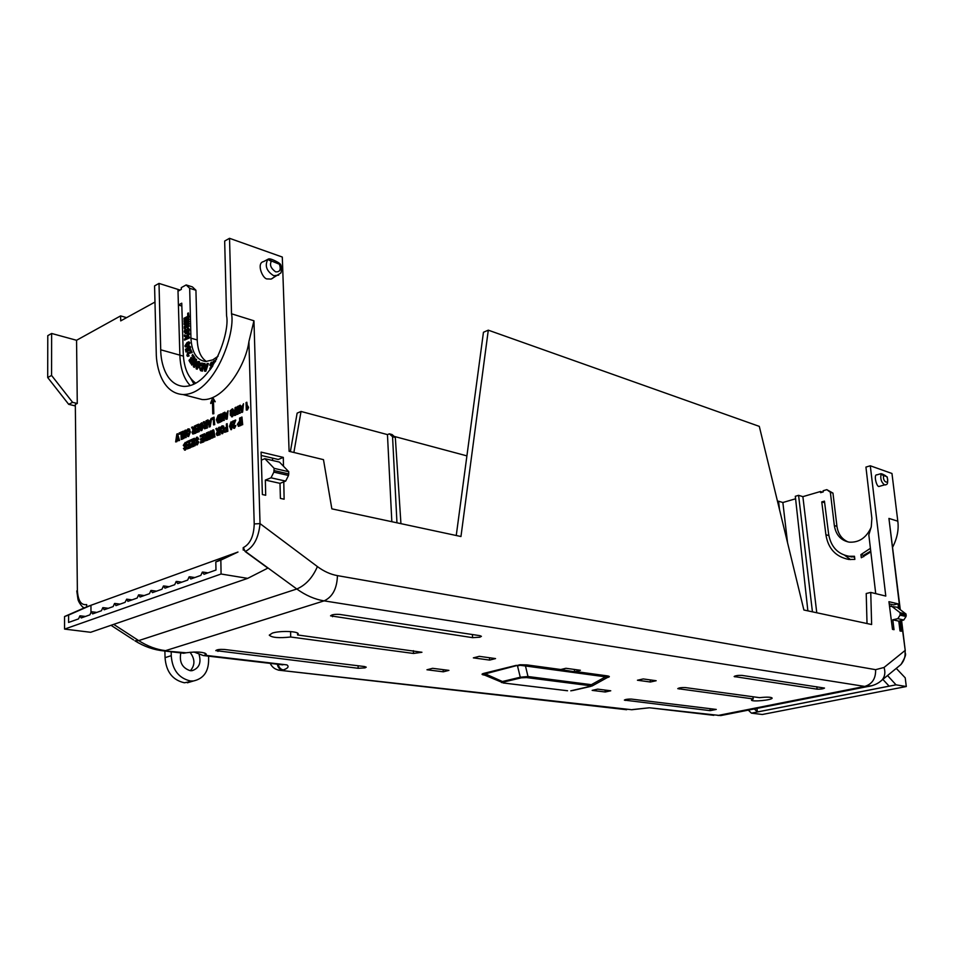 <?xml version="1.0" encoding="UTF-8"?>
<svg xmlns="http://www.w3.org/2000/svg" width="954" height="954" viewBox="0 0 954 954"><rect width="100%" height="100%" fill="white"/><g stroke="black" fill="none" stroke-linecap="round" stroke-linejoin="round"><path stroke-width="1.43" d="M218.12 356.164L212.754 359.885L205.778 361.506C196.727 360.278 191.79 352.503 190.943 338.169L197.228 339.946L195.928 290.243L192.398 286.892L186.161 284.948L181.308 287.619L181.355 289.348L178.004 291.185L178.398 305.006L181.844 306.031M479.85 637.2L481.412 636.33L479.945 635.674L339.958 614.459C335.009 614.114 331.873 614.567 330.561 615.831L472.588 637.654L479.85 637.2M297.565 634.959L298.22 634.005C298.864 631.202 280.19 630.499 272.439 633.062L269.267 635.137C271.747 637.642 278.878 638.262 290.672 637.01L413.511 653.466L421.942 652.262L297.565 634.959L297.529 633.098M365.012 667.872L366.241 667.168L364.619 666.56L224.369 649.459C219.778 649.197 216.928 649.579 215.795 650.604L358.167 668.289L365.012 667.872M199.171 654.814C201.389 663.09 199.004 668.384 192.004 670.698L190.275 670.698C182.286 668.062 179.125 662.136 180.807 652.906M190.359 670.698C195.2 665.117 195.081 658.964 190.013 652.238M77.369 590.443L75.318 404.448L77.369 590.443C78.049 600.746 81.15 605.456 86.671 604.574L86.719 606.816L237.987 552.032L215.807 561.93L215.986 570.015L203.989 574.284L202.355 572.078L200.829 575.405L190.764 578.983L189.154 576.8L187.652 580.092L177.754 583.609L176.192 581.427L174.713 584.695L164.982 588.153L163.444 585.983L161.977 589.226L152.413 592.625L150.911 590.466L149.468 593.674L140.059 597.025L138.58 594.879L137.149 598.051L127.908 601.342L126.679 599.16M171.183 651.785L171.243 655.672C172.269 669.732 178.648 678.163 190.383 680.965L193.4 680.989C203.452 678.735 208.532 671.735 208.628 659.965L208.604 656.161M193.173 681.049L184.408 682.778C172.567 680.107 166.115 671.723 165.054 657.664L171.243 655.672M237.987 552.032L220.851 560.117L221.078 574.01L247.682 578.374L90.654 632.287L64.562 629.091L64.55 616.534L68.605 615.068L68.581 622.449L78.55 618.896L79.897 615.855L81.233 617.942L89.891 614.865L91.25 611.8L92.61 613.899L101.422 610.763L102.793 607.674L104.189 609.773L113.144 606.589L114.528 603.477L115.947 605.599L125.046 602.356L126.667 599.16M892.717 547.059C897.225 538.128 898.93 529.506 897.809 521.194L891.966 473.482L870.298 465.791L885.789 596.071L870.752 592.422L871.634 624.524L803.888 610L759.301 426.378L488.293 330.167L460.961 536.518L331.849 508.852L323.478 459.649L289.098 451.314L282.301 257.043L229.532 238.309L231.512 313.783C235.686 332.552 214.829 394.789 182.894 394.539C162.323 393.215 156.229 367.445 156.241 352.61L154.572 285.89L159.008 283.41L160.713 349.796C160.725 362.77 166.068 385.177 183.943 386.406C211.919 386.74 230.224 332.219 226.575 315.81L224.667 241.052L229.532 238.309M272.725 278.234L271.091 279.093L267.621 278.926C262.934 279.916 255.887 262.97 263.614 261.587L267.895 259.285M885.67 484.835L885.24 484.954C885.431 483.964 888.83 486.814 887.208 476.94L886.981 477.012C890.13 485.228 882.319 482.533 883.607 475.831L881.651 474.365C880.769 473.279 882.128 473.756 885.717 475.796L880.959 473.673L881.031 474.412C880.22 478.944 881.389 482.426 884.549 484.87L879.111 486.433C876.643 487.554 873.292 474.055 876.964 474.842L880.769 473.733M283.779 481.842L284.125 499.204L280.393 498.405L279.999 483.344L265.343 480.077L265.701 495.257L262.386 494.554L261.086 452.101L283.302 457.395L283.469 466.244M900.075 620.827L901.327 631.25L900.004 630.964L898.775 621.126L892.801 619.79L894.029 629.688L892.479 629.354L888.937 601.688L898.024 603.846L898.561 608.366M488.293 330.167L483.451 332.266L456.25 535.516M870.752 592.422L866.22 593.519L867.019 623.534M870.298 465.791L865.934 467.09L871.873 518.308L871.276 526.703L868.832 534.908L875.724 593.638M850.574 559.604L844.672 555.264M900.29 609.678L888.937 518.416L897.809 521.194M901.602 620.494L905.263 650.783L901.291 620.553M898.632 666.441L900.91 664.568C904.356 660.597 905.692 655.935 904.929 650.604L884.036 667.466C885.61 672.463 884.907 676.684 881.937 680.13L879.719 681.919M231.512 313.783L253.955 320.794L248.911 341.592L254.217 523.937L260.037 523.615L317.408 566.581C323.895 571.398 330.573 574.415 337.442 575.632L875.605 669.672C875.879 678.485 872.266 684.066 864.753 686.427L872.087 685.687M317.408 566.581C312.602 577.683 305.733 585.16 296.801 589C305.685 595.403 314.784 599.362 324.11 600.865L864.753 686.427L717.968 715.476L725.839 714.57M253.955 320.794L260.037 523.615C258.641 537.829 253.764 547.095 245.381 551.436L296.801 589L138.688 640.611C147.512 646.24 156.468 649.591 165.555 650.64L324.11 600.865C332.576 596.954 337.012 588.535 337.442 575.632M248.911 341.592C245.917 365.024 223.689 401.288 202.236 399.559L193.161 397.198M278.64 262.744C273.571 259.822 270.22 258.546 268.611 258.904L267.847 259.381C264.556 265.689 266.512 271.139 273.715 275.73L278.699 275.134M283.302 457.395L278.246 459.47L261.193 455.44M272.546 458.123L272.594 460.496M193.984 384.128L190.669 378.38M206.469 361.518C200.757 357.678 197.681 350.488 197.228 339.946M265.343 480.077L271.008 477.811L273.858 472.123L288.502 475.474L288.776 471.729L279.474 462.106L264.866 458.683L261.336 460.15M264.866 458.683L274.144 468.354L273.858 472.123M279.999 483.344L285.663 481.102L271.008 477.811M288.502 475.474L285.663 481.102M824.447 501.136L821.764 501.899L825.902 534.741C828.155 548.645 835.823 556.886 848.905 559.473L854.856 559.402L854.474 556.265L848.965 556.254C837.588 554.083 830.803 546.654 828.609 533.978L824.447 501.136M816.767 612.766L802.874 496.652L820.452 491.513L820.595 492.669L823.278 491.882L823.135 490.738L826.82 489.652L830.35 492.228L834.345 525.559C835.895 534.92 840.844 540.453 849.203 542.146C858.994 542.731 866.315 537.806 871.145 527.383M889.211 603.858L893.54 604.884L898.024 603.846M870.406 548.311L860.925 554.608L861.319 557.744L870.823 551.889M892.801 619.79L897.821 618.657L900.075 615.151L906.026 616.511L906.061 614.078L897.07 607.221L889.51 606.195M891.096 605.826L900.111 612.706L900.075 615.151M898.775 621.126L903.784 620.005L897.821 618.657M906.026 616.511L903.784 620.005M126.596 317.646L120.609 315.893L120.705 320.89L154.977 302.048M159.008 283.41L180.044 290.064M779.525 509.651L778.547 501.208L777.546 501.506M778.547 501.208L782.864 502.508L795.588 498.787M812.438 611.836L798.581 495.329L795.314 496.295L807.871 610.858M798.581 495.329L802.874 496.652M820.452 491.513L822.408 492.145M821.764 501.899L824.65 502.675M278.139 664.306C278.962 667.538 280.691 669.422 283.326 669.946C288.001 668.277 289.217 666.584 286.951 664.89L204.895 655.255L206.338 654.146C203.607 651.904 196.858 651.451 186.09 652.786L161.298 650.628M648.803 707.844L632.419 709.585M560.761 669.517L574.546 671.795L580.402 670.28L565.949 668.289L560.761 669.517L526.894 664.902L519.918 664.747L485.157 673.87L483.559 674.645L484.382 675.015M605.253 691.996L610.751 690.779L597.681 689.134L592.16 690.374L605.253 691.996L605.086 690.064M473.351 657.866L489.617 660.085L495.543 658.582L479.302 656.34L473.351 657.866M637.439 680.238L650.401 682.003L656.161 680.727L643.223 678.938L637.439 680.238M443.288 671.807L448.917 670.376L432.603 668.313L426.963 669.768L443.288 671.807L443.157 669.648M817.101 689.17C820.667 689.277 823.123 688.907 824.506 688.072L741.914 675.384C738.11 675.241 735.522 675.623 734.151 676.541L817.101 689.17L816.839 686.737M753.231 698.936L751.49 700.033C751.215 702.132 772.776 700.069 772.132 698.042C771.07 697.016 766.897 696.885 759.599 697.66L685.21 687.56C681.526 687.44 679.045 687.798 677.769 688.645L753.231 698.936L752.944 696.754M710.158 710.658L716.263 709.43L631.524 699.103C627.947 698.996 625.562 699.33 624.369 700.105L710.158 710.658L709.967 708.667M247.682 578.374L267.859 568.107L245.142 551.519L243.401 547.572C250.246 543.899 253.859 536.017 254.217 523.937M213.255 398.39L215.258 401.765L212.98 400.752L212.778 413.857L212.42 401.026L210.703 402.874L212.515 398.39L213.255 398.39M213.469 401.097L213.827 413.714L212.778 413.857M212.444 401.956L210.727 403.542M177.575 438.971L176.907 441.666L175.643 441.905L176.836 434.058L177.551 433.736L177.623 436.717L179.078 440.366L178.291 440.724L177.253 438.196L175.643 441.905M177.551 433.736L179.555 440.474L178.291 440.724M181.022 433.724L179.054 434.285L179.03 433.068L181.701 431.852L181.88 439.102L181.165 439.424L181.022 433.39L179.054 434.285M181.701 431.852L182.357 439.21L181.165 439.424M183.752 434.821L183.848 438.542L182.655 438.757L182.476 431.494L183.728 431.256L184.897 434.058M183.251 431.148L184.921 435.179L184.802 430.433L186.006 430.218L186.173 437.492L184.945 437.719L183.251 433.581L183.371 438.435L182.655 438.757M188.975 428.871L190.406 431.852L188.665 436.467L187.735 436.479M192.613 426.891L191.587 427.356L193.042 429.944L192.028 432.472L192.815 434.058L195.701 433.211L195.51 425.901L194.306 426.116L194.234 429.228L192.613 426.891L194.115 429.264M211.418 419.688L210.226 426.676L209.522 426.998L207.245 420.237L208.02 419.879L208.401 421.358L210.059 420.595L211.132 418.46L210.226 426.676M208.02 419.879L208.807 421.167M221.745 417.566L221.865 421.441L220.624 421.668L220.398 414.251L221.698 414L222.962 416.91M221.221 413.881L222.997 417.983L222.854 413.13L224.083 412.915L224.309 420.344L223.045 420.583L221.233 416.373L221.376 421.334L220.624 421.668M228.078 410.757L227.159 419.068L225.967 419.271L224.107 412.569L224.894 412.2L225.287 413.69L226.992 412.915L228.078 410.757L227.159 419.068M224.894 412.2L225.693 413.511M248.004 406.166L248.541 407.561L247.42 409.946L246.299 410.113L246.049 402.588L246.824 402.23L247.014 407.704L248.004 406.166L247.42 409.946M246.824 402.23L247.456 406.881M197.287 442.024L196.345 441.893M197.55 437.171L198.754 439.174L197.538 439.484L196.894 438.375L195.88 439.794L198.217 442.06L196.834 444.719L195.296 443.181L196.81 443.479L197.49 442.477L195.153 440.104L196.631 437.182L198.265 439.067L197.538 439.484M197.204 438.518L196.56 440.414M197.561 440.545L198.706 442.167L197.323 444.838L196.369 444.85M196.023 442.763L196.703 443.527M202.463 436.264L200.245 436.92L200.221 435.68L203.154 434.368L203.357 441.75L200.471 443.026L200.435 441.774L202.582 440.831L202.534 439.102L200.519 439.997L200.483 438.852L202.51 437.958L202.451 435.942L200.245 436.92M203.154 434.368L203.834 441.857L200.471 443.026M202.546 439.424L200.519 439.997M204.621 433.712L203.584 434.177L205.062 436.813L204.037 439.353L204.848 440.963L207.769 440.116L207.567 432.722L206.35 432.937L206.279 436.085L204.621 433.712L206.159 436.133M234.016 422.193L232.561 422.515L232.526 421.251L235.757 420.142L233.468 426.247L233.873 427.034L234.612 425.663L235.865 425.627L234.553 428.286L233.742 428.274M233.945 426.366L234.076 426.975M238.75 426.319L237.355 424.363L239.657 420.941L239.561 418.102L240.336 417.757L241.064 425.412L238.524 426.271M243.246 550.136L243.187 547.656L245.142 551.519M120.609 315.893L76.558 340.28L77.274 403.459L72.599 402.338L51.576 375.447L51.635 333.471L76.558 340.28M75.318 404.448L77.274 403.459M241.946 417.041L242.686 424.697L241.422 424.924L241.171 417.387L241.946 417.041L242.197 424.578L241.422 424.924M231.381 422.014L232.621 425.305L231.44 429.67L230.773 429.61M227.135 423.659L227.851 431.256L224.643 432.341L224.607 431.077L226.563 430.206L226.515 428.465L224.81 429.217L224.762 427.952L226.468 427.201L226.372 423.993L227.135 423.659L227.362 431.136L224.643 432.341M226.515 428.787L224.81 429.217M223.045 425.83L224.512 428.895L222.699 433.617L221.722 433.629M216.88 428.239L215.831 428.704L217.345 431.351L216.296 433.915L217.13 435.537L220.088 434.678L219.873 427.225L218.645 427.452L218.573 430.612L216.88 428.239L218.442 430.671M210.906 435.167L210.572 438.888L209.331 439.102L210.095 431.268L211.442 430.993L212.026 434.416M210.965 430.886L211.848 436.145L212.444 430.218L213.756 429.956L214.972 436.944L213.732 437.159L212.933 432.317L212.396 437.755L211.406 438.184L210.584 433.259L210.083 438.768L209.331 439.102M213.243 434.189L212.885 437.862L211.406 438.184M208.628 431.923L209.32 439.436L208.091 439.651L207.889 432.257L208.628 431.923L208.843 439.329L208.091 439.651M194.437 438.268L195.105 445.721L193.889 445.935L193.71 438.59L194.437 438.268L194.616 445.613L193.889 445.935M192.41 440.748L190.228 441.392L190.204 440.164L193.34 438.757L191.325 445.816L193.257 444.958L193.292 446.198L190.442 447.45L192.553 440.354L190.228 441.392M193.757 440.486L191.945 445.542M193.257 444.958L193.769 446.305L190.442 447.45M188.975 442.274L186.805 442.918L186.769 441.69L189.655 440.402L189.834 447.724L187.008 448.976L186.984 447.736L189.083 446.806L189.047 445.089L187.056 445.971L187.032 444.838L189.011 443.956L188.964 441.952L186.805 442.918M189.655 440.402L190.323 447.831L187.008 448.976M189.047 445.411L187.056 445.971M185.374 447.307L184.48 447.176M185.648 442.489L186.829 444.481L185.636 444.791L185.004 443.682L184.003 445.089L186.304 447.343L184.933 449.99L183.418 448.452L184.909 448.75L185.589 447.748L183.287 445.387L185.255 442.37L186.352 444.373L185.636 444.791M185.314 443.825L184.682 445.709M185.648 445.828L186.781 447.45L185.41 450.085L184.492 450.109M184.134 448.034L184.814 448.785M243.532 403.733L242.602 412.116L241.875 412.45L239.478 405.569L240.277 405.212L240.682 406.702L242.423 405.915L243.532 403.733L242.602 412.116M240.277 405.212L241.088 406.523M235.936 411.436L235.602 415.264L234.35 415.491L235.113 407.561L236.485 407.275L237.105 410.78M236.008 407.155L236.938 412.462L237.522 406.464L238.87 406.189L240.146 413.225L238.882 413.452L238.047 408.562L237.51 414.072L236.485 414.537L235.614 409.564L235.125 415.145L234.35 415.491M238.357 410.411L237.987 414.191L236.485 414.537M232.549 410.268L231.357 412.021M232.323 410.339L230.856 411.305L230.892 412.235L232.323 411.913L232.359 413.177L230.641 413.953L230.069 410.9L232.359 408.849L233.909 411.913L232.037 416.636L230.272 415.073L231.023 414.525L232.013 415.36L233.146 412.331L232.454 410.208M232.824 408.956L234.386 412.033L232.526 416.755L231.5 416.779M231.023 414.525L231.87 415.419M218.836 422.813L217.631 422.884L216.391 419.748L218.096 415.3L219.587 414.62L220.291 422.157L217.75 422.884M213.35 419.056L211.287 419.653L211.251 418.412L214.042 417.136L214.256 424.53L213.517 424.876L213.338 418.723L211.287 419.653M214.042 417.136L214.733 424.649L213.517 424.876M204.287 421.573L203.25 422.05L204.728 424.649L203.703 427.201L204.514 428.799L207.435 427.929L207.233 420.571L206.016 420.786L205.945 423.922L204.287 421.573L205.825 423.97M201.807 424.22L200.686 425.913M201.616 424.28L200.185 425.222L200.209 426.128L201.604 425.83L201.64 427.07L199.994 427.809L199.434 424.816L201.616 422.813L203.107 425.842L201.294 430.457L199.601 428.906L200.328 428.394L201.27 429.217L202.379 426.247L201.699 424.148M202.057 422.92L203.596 425.949L201.783 430.576L200.805 430.6M200.328 428.394L201.163 429.264M197.931 426.044L195.737 426.712L195.701 425.484L198.611 424.16L198.814 431.482L195.952 432.77L195.916 431.53L198.05 430.576L198.003 428.859L195.999 429.765L195.964 428.632L197.967 427.726L197.919 425.722L195.737 426.712M198.611 424.16L199.291 431.602L195.952 432.77M198.015 429.193L195.999 429.765M279.904 263.805L279.403 264.222C281.215 269.636 279.951 272.176 275.611 271.842C270.876 268.336 269.445 264.854 271.306 261.384L267.847 259.381L268.861 259.321C269.827 258.462 273.071 259.595 278.604 262.732L278.723 262.815M195.797 383.186C188.069 377.724 183.883 367.791 183.251 353.409L181.761 303.181L178.398 305.006L179.865 355.174C180.366 368.59 183.824 378.714 190.228 385.559M195.928 290.243L189.679 288.299L186.161 284.948M189.679 288.299L190.943 338.169M274.144 468.354L288.776 471.729M847.021 555.92L854.581 557.172M834.345 525.559L836.956 526.358C838.089 534.001 841.822 539.201 848.13 541.955M836.956 526.358L832.961 493.099L830.35 492.228M826.82 489.652L832.961 493.099M860.925 554.608L863.525 555.359L870.74 551.09M900.111 612.706L906.061 614.078M189.309 349.701L189.476 347.494L188.463 347.554L187.819 349.057L188.379 350.416L185.994 352.014L185.446 349.414L186.233 348.687L186.614 350.547L187.389 350.011L187.222 348.127L189.417 346.028L190.156 346.886L189.786 349.82L190.633 347.017L189.786 346.159M188.582 349.605L189.429 347.339M185.994 352.014L188.844 350.547L188.308 349.522M187.008 350.273L186.233 348.687M192.136 352.563L190.609 349.283L192.136 352.563L188.975 353.385L188.081 355.091M189.13 355.902L188.439 354.781L189.13 355.902L187.735 356.367M192.66 354.53L194.366 357.404L190.657 363.307L194.843 357.535L192.66 354.53L192.04 355.52L193.292 357.643L192.279 359.253L191.158 357.345L192.481 358.919M191.038 361.22L189.631 359.503L190.836 361.542L191.659 360.242L190.538 358.334L191.158 357.345M196.631 359.622L195.558 358.859L196.631 359.622L194.401 367.362L193.316 366.598L194.998 360.898L191.945 365.132L194.604 362.234M199.374 361.614L199.112 366.121L196.739 369.079L199.589 366.241L200.137 363.176L198.802 361.435M211.955 367.29L209.725 365.084L211.299 362.15L212.897 364.023L212.122 364.488L213.374 364.154L212.241 362.174M211.156 365.406L211.836 363.522M212.849 365.907L212.134 365.573M211.18 368.423L210.619 367.779L211.049 368.614M210.834 366.932L211.812 367.099M215.64 361.149L213.481 362.532L215.306 361.769M205.539 365.251L204.991 363.557L205.062 365.275L206.565 365.203L207.137 363.462L208.413 363.557L205.837 371.249L204.55 371.154L205.837 371.249M200.531 370.665L199.636 368.435L200.304 364.965L201.58 363.069L203.786 363.51L201.938 371.011L200.531 370.665L202.415 371.142L204.18 363.987M185.756 347.006L187.855 346.362L189.977 342.927L189.107 341.973M189.548 337.907L189.047 336.667L189.548 337.907L184.527 340.113L184.504 339.016L186.686 337.883L184.432 336.333L184.396 334.937L186.28 336.118M189.452 334.186L188.94 332.493L189.452 334.186L187.342 336.893L187.855 337.275M187.187 329.094L187.843 327.818L188.928 329.5L188.415 331.622L185.505 333.661L184.265 331.837L184.647 330.001L185.505 328.856L185.028 331.527L185.696 332.541L188.165 329.953L187.187 329.094L187.878 329.202M185.97 333.793L188.892 331.753L189.405 329.631L188.32 327.949M185.827 332.529L186.233 329.965L185.505 328.856M189.25 326.173L188.761 324.944L189.25 326.173L184.241 328.414L184.194 326.602L187.33 323.978L184.146 324.646L186.948 324.288M189.142 321.701L188.642 320.461L189.142 321.701L186.257 323.215M189.202 323.955L188.701 322.702L189.202 323.955L186.805 325.958M189.083 319.423L188.582 318.183L189.083 319.423L184.074 321.677L184.05 320.58L188.582 318.183M189.023 317.145L188.451 312.9L189.023 317.145L184.027 319.399L183.991 318.302L187.759 316.311L187.688 313.306L188.451 312.9M863.692 556.707L863.525 555.359M787.527 542.611L782.864 502.508M896.259 668.384L905.215 677.829L906.3 686.522L762.318 714.486L751.43 713.151L748.318 710.134M751.43 713.151L896.021 684.829L887.53 675.539M882.832 679.391L889.128 686.141L757.381 711.946L754.34 708.941M757.381 711.946L756.999 708.417M896.021 684.829L906.3 686.522M204.895 655.255L203.357 655.553L193.984 651.999M181.57 653.001L185.47 652.977M626.635 709.728L278.377 670.137M631.667 709.74L649.066 707.82M900.91 664.568L881.937 680.13C878.205 683.648 873.351 685.819 867.365 686.606L720.735 715.583L649.829 707.82L713.807 715.321M516.388 665.332L484.036 673.309L502.412 681.514L520.276 677.233L527.991 676.517L525.475 665.975L520.109 665.308L517.509 665.916L520.276 677.233L521.385 677.805L526.584 677.578L527.991 676.517L591.361 684.674L592.434 685.795L591.874 686.081M526.894 664.902L525.475 665.975L605.528 676.839L606.923 675.826L575.226 671.497M574.368 669.446L574.546 671.795M607.483 677.471L605.528 676.839L591.361 684.674L589.966 685.687L590.753 686.451M489.462 657.735L489.617 660.085M650.211 679.904L650.401 682.003M679.2 687.977L679.391 689.05M290.612 631.596L290.672 637.01M64.55 616.534L86.719 606.816M84.155 607.936L82.628 606.935M212.778 398.271L214.757 400.978M186.173 437.492L184.945 437.719M185.529 430.111L185.696 437.385M189.798 429.3L188.01 428.883L186.745 430.373L186.268 433.45L188.165 436.586M188.665 436.467L187.688 436.479M190.406 431.852L188.188 436.36M189.321 429.193L189.929 431.745M192.815 434.058L195.701 433.211M195.033 425.782L195.224 433.104M209.749 426.569L209.045 426.879M224.309 420.344L223.045 420.583M223.606 412.796L223.832 420.225M226.682 418.949L225.967 419.271M246.943 409.826L246.299 410.113M204.848 440.963L207.769 440.116M207.09 432.615L207.292 440.009M234.553 428.286L233.635 428.274L232.704 426.665L234.135 421.811L232.561 422.515M235.388 425.508L234.076 428.167M234.1 425.365L233.468 426.247M235.268 420.022L233.611 425.257M238.273 426.199L241.064 425.412M240.336 417.757L240.587 425.293M51.635 333.471L47.783 335.653L47.7 377.534L51.576 375.447M215.807 561.93L220.851 560.117M68.605 615.068L90.964 605.277L90.964 611.955M229.532 426.331L231.023 421.883L232.132 425.186L230.951 429.55L229.532 426.331M223.856 426.283L221.984 425.854L220.672 427.38L220.195 430.528L222.175 433.748M222.699 433.617L221.686 433.629M224.512 428.895L222.222 433.51M223.367 426.164L224.023 428.775M217.13 435.537L220.088 434.678M219.396 427.118L219.611 434.559M214.972 436.944L213.732 437.159M213.279 429.849L214.483 436.825M242.113 411.997L241.386 412.331M240.146 413.225L238.882 413.452M238.381 406.07L239.657 413.106M232.359 413.177L230.164 413.833M231.834 411.794L231.882 413.058M218.359 422.694L220.291 422.157M219.587 414.62L219.814 422.038M204.514 428.799L207.435 427.929M206.756 420.452L206.958 427.821M201.64 427.07L199.505 427.702M201.127 425.711L201.163 426.951M279.403 264.222L271.103 260.847L279.403 264.222M881.651 474.365L887.196 476.928M188.665 355.77L187.616 356.379L186.901 355.639L187.568 352.813L190.466 351.931L189.87 350.142L190.609 349.283M191.671 352.443L188.975 353.385M187.926 353.648L188.045 355.019M187.58 354.9L188.439 354.781M190.657 363.307L188.999 360.493L189.631 359.503M191.945 365.132L191.349 364.5L195.558 358.859M196.154 359.491L193.924 367.242M197.216 369.21L196.214 368.9L196.023 364.237L197.49 361.709L198.897 361.494M212.122 364.488L211.752 363.557M211.275 363.426L210.989 364.881M210.512 364.75L212.623 366.264M210.274 369.699L209.82 368.172L210.619 367.779M213.481 362.532L213.362 361.363L216.522 359.467M204.55 371.154L204.168 363.605L204.991 363.557M207.948 363.426L205.36 371.13M189.977 342.927L187.855 346.362M187.378 346.23L185.672 347.006L184.897 346.052L186.996 342.629L188.725 341.842L189.5 342.796M188.987 334.043L186.877 336.762L187.688 337.37L189.047 336.667M189.071 337.764L184.527 340.113M184.396 334.937L186.185 336.261L188.94 332.493M188.725 323.823L185.124 326.84L188.761 324.944M188.785 326.041L184.241 328.414M184.146 324.646L184.11 322.846L188.642 320.461M188.665 321.558L185.04 323.466L188.701 322.702M188.618 319.28L184.074 321.677M188.558 317.002L184.027 319.399M164.887 651.045L165.054 657.664M74.758 405.784L68.688 404.329L47.7 377.534M290.386 451.624L297.135 413.142L301.035 411.46L387.455 434.607L391.832 521.707M501.518 682.587L502.412 681.514L503.521 682.074L521.385 677.805M64.562 629.091L221.078 574.01M188.153 435.131L186.996 433.152L188.32 430.051L189.214 432.126L188.153 435.131M193.125 432.734L192.744 432.079L194.413 430.385L194.461 432.186L193.125 432.734M209.343 424.983L209.844 421.954L208.687 422.479L209.343 424.983M226.265 417.351L226.766 414.298L225.597 414.823L226.265 417.351M205.158 439.627L204.764 438.959L206.469 437.266L206.517 439.09L205.158 439.627M238.13 424.005L239.704 422.205L239.776 424.363L238.595 424.804L238.13 424.005L239.192 422.431M68.688 404.329L72.599 402.338M230.355 425.961L230.832 423.111L230.916 428.382L230.355 425.961L231.083 423.361M222.175 432.245L220.946 430.23L222.318 427.046L223.272 429.169L222.175 432.245M217.44 434.189L217.047 433.51L218.764 431.804L218.824 433.641L217.44 434.189M241.696 410.399L242.197 407.31L241.004 407.847L241.696 410.399M217.142 419.462L218.871 416.206L219.026 421.119L217.882 421.537L217.142 419.462L218.883 416.54M204.824 427.464L204.442 426.796L206.136 425.09L206.183 426.903L204.824 427.464M196.655 367.672L196.667 364.678L198.205 362.651L198.432 365.752L196.977 367.755M205.229 369.365L206.147 366.503L205.122 366.551L205.229 369.365M201.02 365.215L202.773 364.607L202.272 366.61L201.02 365.215L202.773 364.619M201.473 367.767L201.544 369.592L200.376 368.399L201.962 367.862L200.376 368.399M187.115 343.738L188.785 343.309L185.911 345.849L187.115 343.738L188.749 343.178M396.959 522.804L392.559 436.717L395.326 437.457L392.106 434.559L389.387 433.831L387.455 434.607M466.911 455.881L394.145 436.395M293.88 452.47L301.035 411.46M566.438 690.624L503.056 682.945M484.274 674.967L503.664 683.028L567.558 690.756M590.121 686.546L573.068 690.457M392.559 436.717L389.387 433.831M186.996 433.152L188.033 430.111M187.998 435.191L187.473 433.259M192.744 432.079L194.425 430.707M208.687 422.479L209.785 422.324M209.522 423.922L209.176 422.598M225.597 414.823L226.706 414.656M226.432 416.302L226.074 414.942M204.764 438.959L206.481 437.576M238.798 424.768L238.607 424.113M231.059 428.263L230.832 426.08M220.946 430.23L222.02 427.118M221.984 432.305L221.423 430.337M217.047 433.51L218.776 432.126M241.004 407.847L242.137 407.668M241.863 409.361L241.481 407.966M218.049 421.525L217.619 419.581M204.442 426.796L206.147 425.412M196.667 364.678L198.539 362.794M197.061 367.743L197.144 364.81M205.122 366.551L206.1 366.658M205.647 368.053L205.599 366.682M201.926 366.515L201.497 365.346M201.234 369.508L200.853 368.53M185.613 345.551L187.592 343.869M395.326 437.457L400.93 523.663M875.605 669.672L884.036 667.466M899.944 609.415L888.937 518.416M160.713 349.796L183.395 356.128M177.945 289.408L178.004 291.185M828.859 535.576L825.902 534.741M277.28 664.199C278.031 667.609 279.772 669.601 282.527 670.173L283.326 669.946M631.512 709.693L281.072 670.435C275.945 670.066 272.319 667.717 270.197 663.376M484.036 673.309C481.21 674.037 481.412 674.645 484.62 675.122M607.328 677.555C610.143 676.851 610.011 676.279 606.923 675.826M184.015 653.287L164.064 650.95C153.809 649.936 144.09 646.55 134.919 640.802L138.688 640.611L113.693 624.369M205.515 655.064L204.848 653.001M734.854 676.052L734.938 676.875M625.216 699.628L625.275 700.451M472.588 637.654L472.421 634.541M332.469 614.793L332.541 616.701M413.511 653.466L413.38 650.676M358.167 668.289L358.072 665.761M217.917 649.674L217.941 651.415M111.01 625.299L133.608 639.955M278.604 262.732L279.2 263.686M271.103 260.847L268.861 259.321M883.38 475.45L886.755 476.63M274.192 470.596L288.847 473.959M900.29 614.173L906.24 615.533M503.95 682.981L503.521 682.074M526.584 677.578L589.966 685.687M570.85 690.791L572.448 690.541M193.4 680.989L187.413 682.79M202.236 399.559L182.894 394.539M280.381 264.198C281.859 265.868 281.537 273.404 280.488 273.202L271.091 279.093M905.263 650.783C904.285 654.742 908.482 651.88 900.981 664.485M851.576 557.005L848.965 556.254M282.837 664.855L203.357 655.553M607.555 677.423L592.434 685.795L570.79 690.827M76.785 590.931L77.966 599.303C78.478 602.606 83.737 608.843 84.179 607.936M280.357 264.139L278.699 262.779M203.059 572.09L208.02 572.853M189.846 576.8L194.807 577.54M176.86 581.439L181.832 582.167M164.088 585.994L169.073 586.698M151.531 590.466L156.516 591.17M139.189 594.879L144.173 595.558M127.025 599.207L132.034 599.875M115.088 603.477L120.097 604.12M103.33 607.662L108.351 608.294M91.775 611.788L96.795 612.408M80.398 615.855L85.419 616.451"/></g></svg>

